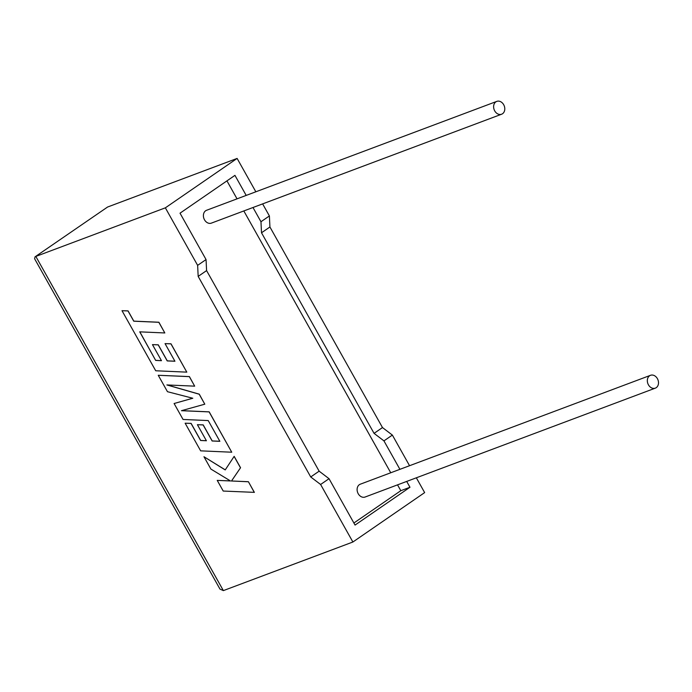 <?xml version="1.0" encoding="UTF-8"?>
<svg xmlns="http://www.w3.org/2000/svg" width="692" height="692" viewBox="0 0 692 692"><rect width="100%" height="100%" fill="white"/><g stroke="black" fill="none" stroke-linecap="round" stroke-linejoin="round"><path stroke-width="1.04" d="M494.719 110.893A6.851 5.38 -110.6 0 1 496.795 101.387A6.851 5.38 -110.6 0 1 503.689 104.717A6.851 5.38 -110.6 0 1 501.605 114.223A6.851 5.38 -110.6 0 1 494.719 110.893M496.795 101.387L206.571 210.281A6.851 5.38 69.4 0 0 204.495 219.788A6.851 5.38 69.4 0 0 211.389 223.118L501.605 114.223M657.4 378.636A6.851 5.38 69.4 0 0 650.506 375.306A6.851 5.38 69.4 0 0 648.43 384.813A6.851 5.38 69.4 0 0 655.324 388.143A6.851 5.38 69.4 0 0 657.4 378.636M650.506 375.306L360.281 484.201A6.851 5.38 69.4 0 0 358.205 493.699A6.851 5.38 69.4 0 0 365.099 497.029L655.324 388.143M409.552 465.716L392.364 435.078L382.477 427.561L269.923 226.985L269.396 215.947L260.971 221.743L252.987 207.505M269.396 215.947L262.623 203.889M255.841 191.796L237.114 158.425L107.58 207.029L35.05 256.827L34.6 258.747L219.987 589.108L223.36 590.613L352.885 542.009L320.612 484.487L310.725 476.961L198.171 276.393L197.635 265.356L165.353 207.834L237.114 158.425M246.196 195.412L234.943 175.361L180.024 213.179L206.052 259.561L197.635 265.356M165.353 207.834L35.828 256.429L223.36 590.613M352.885 542.009L424.646 492.6L416.342 477.809M353.889 523.005L400.806 490.697L409.975 487.263L355.057 525.072L329.029 478.691L319.142 471.166L206.588 270.598L206.052 259.561M399.915 469.332L383.948 440.882L374.061 433.356L261.507 232.78L260.971 221.743M400.806 490.697L397.537 484.858M390.746 472.766L243.818 210.948M237.036 198.855L226.941 180.871M409.975 487.263L406.697 481.424M392.364 435.078L383.948 440.882M329.029 478.691L320.612 484.487M382.477 427.561L374.061 433.356M269.923 226.985L261.507 232.78M319.142 471.166L310.725 476.961M206.588 270.598L198.171 276.393M35.05 256.827L107.58 207.029M203.967 456.737L210.878 469.064L230.488 480.957L217.236 480.395L223.222 491.052L254.371 492.358L248.402 481.718L231.526 480.992L240.548 467.731L234.164 456.348L225.22 469.92L203.967 456.737L225.263 469.859M254.301 492.41L248.402 481.718M248.333 481.762L231.526 480.992M231.457 481.044L240.548 467.731M240.479 467.783L234.095 456.391M230.393 480.905L217.236 480.395M174.099 403.514L183.043 419.456L208.214 420.563L219.857 441.306L212.141 440.994L203.128 424.931L197.393 424.689L206.406 440.761L200.611 440.484L191.044 423.426L185.136 423.193L200.654 450.847L231.751 452.213L209.122 411.896L181.451 410.693L204.797 404.189L199.201 394.215L166.876 384.942L194.677 386.153L189.34 376.638L158.252 375.28L167.464 391.698L192.8 398.246L174.099 403.514L192.748 398.229M158.252 375.28L189.409 376.595L194.677 386.153M219.831 441.254L212.21 440.951L203.197 424.879L197.393 424.689M206.38 440.709L200.68 440.432L191.113 423.383L185.136 423.193M231.751 452.213L209.192 411.844L181.607 410.65M204.797 404.189L199.27 394.163L167.144 384.96M155.674 360.411L139.732 331.849L164.817 332.956L158.831 322.29L133.755 321.192L128.003 310.942L122 310.682L155.717 370.765L186.805 372.14L170.941 343.855L165.042 343.621L174.929 361.241L167.213 360.921L158.2 344.867L152.456 344.625L161.47 360.688L155.674 360.411L139.836 331.857M164.817 332.956L158.9 322.238L133.824 321.14L128.072 310.898L122 310.682M186.805 372.14L171.01 343.812L165.042 343.621M174.894 361.189L167.282 360.878L158.269 344.815L152.456 344.625M161.444 360.636L155.743 360.359"/></g></svg>
